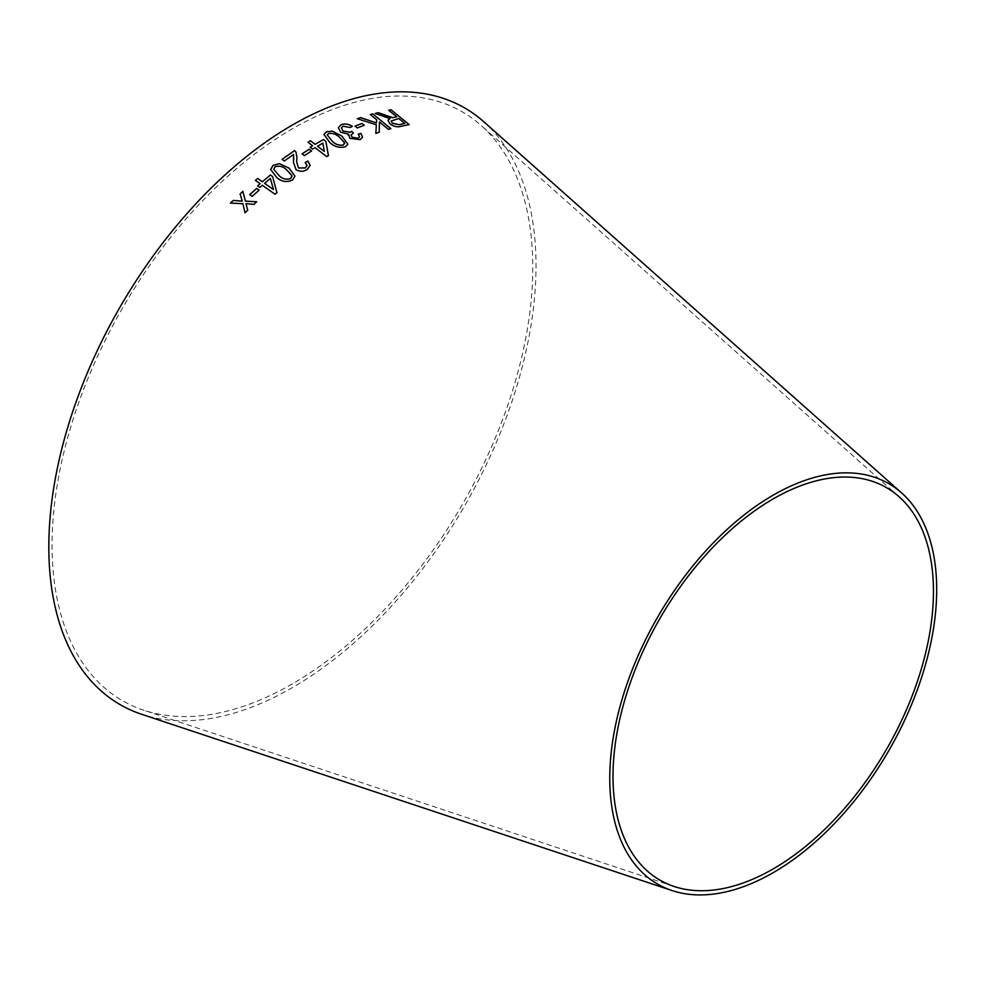 <?xml version="1.0" encoding="UTF-8"?>
<svg xmlns="http://www.w3.org/2000/svg" width="985" height="985" viewBox="0 0 985 985"><rect width="100%" height="100%" fill="white"/><g stroke="black" fill="none" stroke-linecap="round" stroke-linejoin="round"><path stroke-width="0.74" stroke-dasharray="4.92 3.69" d="M292.434 683.836A339.911 196.249 -60 0 1 143.687 710.185A339.911 196.249 -60 0 1 122.472 308.17A339.911 196.249 -60 0 1 481.234 125.538A339.911 196.249 -60 0 1 508.666 402.606A339.911 196.249 -60 0 1 292.434 683.836M483.783 121.746A344.504 198.908 -60 0 1 511.597 402.557A344.504 198.908 -60 0 1 292.434 687.592A344.504 198.908 -60 0 1 141.68 714.297M375.174 113.546L383.3 116.673M383.276 116.735L387.696 118.138M387.671 118.2L390.011 118.594M387.979 120.182L389.875 123.827M389.851 123.901C393.975 126.696 397.768 127.508 401.24 126.339L401.264 126.265M401.24 126.339L409.169 124.59M388.669 110.32L396.709 116.895M391.168 120.995L398.79 118.582L404.786 123.482M357.346 118.791L376.356 124.799M376.332 124.861L375.839 133.394M375.814 133.455L379.213 132.236M379.434 122.078L388.435 129.355M388.41 129.417L390.873 128.653M370.286 114.629L376.602 119.69M376.578 119.751L376.442 123.014M354.994 126.215L357.296 127.951M357.272 128.025L364.302 125.218M338.335 127.594L340.539 132.261L348.641 134.256L349.773 138.405L360.128 139.661M360.104 139.722L362.542 137.358M358.257 134.169L359.562 136.915M351.042 135.031L352.987 133.135M341.401 127.878L343.014 126.228M342.989 126.302L350.315 127.521M350.303 127.582L352.322 126.314M323.966 134.477L329.79 142.591C334.506 146.95 339.751 148.329 345.526 146.74L347.865 144.192M327.291 135.043L328.498 133.64C332.745 133 336.439 134.28 339.566 137.469L344.59 143.65M310.127 147.307L312.565 149.166L315.04 147.639M315.028 147.688L326.724 156.615M326.712 156.677L328.448 155.593M312.602 145.829L307.985 142.209M317.502 146.248L322.821 143.182L324.336 151.493M304.439 155.618L302.075 153.857M304.439 155.667L311.506 151.013M293.419 162.18L296.029 169.679C299.908 171.944 303.651 171.858 307.258 169.445L310.14 165.381M305.264 162.525L307.012 165.542M296.596 161.577L296.977 157.662M282.067 159.361L284.333 160.986M284.333 161.035L293.616 154.46M293.616 154.522L293.887 157.809M270.69 169.445L276.65 177.448C281.488 181.843 286.807 182.693 292.619 179.984L294.971 176.093M273.731 169.223L274.975 166.884C279.42 165.517 283.298 166.514 286.61 169.876L291.954 176.377M257.627 185.882L259.843 187.495L262.33 185.266M262.33 185.315L275.061 194.254M275.074 194.304L276.92 192.654M255.41 180.427L260.126 183.752M264.608 183.37L270.395 178.482L273.461 189.612M249.734 194.698L252.16 196.409L259.092 190.13M230.453 203.132L242.901 203.686L245.043 212.846L247.703 210.224M246.028 203.71L253.908 204.412L256.666 201.814M240.118 193.959L242.261 201.174M899.083 496.736L481.234 125.538M674.072 886.463L143.687 710.185"/><path stroke-width="1.48" d="M672.066 890.563L141.68 714.297A344.504 198.908 -60 0 1 120.17 306.852A344.504 198.908 -60 0 1 483.783 121.746L901.632 492.931A231.179 133.48 -60 0 1 920.298 681.374A231.179 133.48 -60 0 1 773.225 872.648A231.179 133.48 -60 0 1 672.066 890.563A231.179 133.48 -60 0 1 657.635 617.152A231.179 133.48 -60 0 1 901.632 492.931M230.441 203.082L242.901 203.686L245.031 212.797L247.703 210.224L246.016 203.661L253.908 204.375L256.716 201.777L245.4 201.1L242.839 191.385L240.106 193.91L242.248 201.125L233.186 200.435L230.441 203.082M249.722 194.648L252.16 196.36L259.092 190.13L256.666 188.418L249.722 194.648M262.33 185.266L275.061 194.254L276.92 192.654L272.623 176.574L270.407 175.01L262.392 181.757L257.688 178.433L255.41 180.378L260.114 183.702L257.627 185.882L259.843 187.446L262.33 185.266M288.999 168.078L279.334 163.658L273.042 165.406L270.69 169.445L276.65 177.386C281.488 181.794 286.807 182.644 292.619 179.923L294.971 176.093L288.999 168.078L279.334 163.658M307.862 161.06L305.215 162.5L307.024 165.517L305.362 167.906L298.467 167.955L296.596 161.552L296.977 157.662L295.943 151.986L294.577 150.594L282.079 159.299L284.333 160.986L293.616 154.46L293.419 162.18L296.029 169.617C299.908 171.882 303.651 171.809 307.258 169.383L310.14 165.381L307.862 161.06L305.215 162.55M302.075 153.857L304.439 155.618L311.555 150.988L309.179 149.227L302.075 153.857M315.04 147.639L326.724 156.615L328.448 155.593L325.863 141.434L323.437 139.562L315.077 144.315L310.447 140.756L307.985 142.209L312.602 145.768L310.14 147.245L312.577 149.117L315.04 147.639M342.004 136.189L332.388 131.128L326.318 131.892L323.966 134.477L329.803 142.53C334.518 146.888 339.763 148.267 345.538 146.679L347.865 144.192L342.004 136.189L332.388 131.128M360.128 139.661L362.542 137.358L360.978 133.455L358.281 134.095L359.574 136.89L358.208 138.208L352.236 137.297L351.042 134.994L353.381 133L351.645 131.3L350.278 132.224L342.977 131.03L341.401 127.841L343.014 126.228L350.315 127.521L352.322 126.314C348.468 123.913 344.738 123.396 341.142 124.738L338.348 127.533L340.564 132.199L348.653 134.182L348.222 135.117L348.653 134.182L349.786 138.343L360.128 139.661M355.006 126.154L357.296 127.951L364.302 125.218L362.024 123.408L355.006 126.154M357.358 118.729L376.356 124.799L375.839 133.394L379.213 132.236L379.447 122.017L388.435 129.355L390.873 128.653L372.736 113.866L370.311 114.556L376.602 119.69L376.467 122.953L360.645 117.597L357.358 118.729M384.396 115.146L378.228 112.672L375.199 113.484L390.035 118.52L387.979 120.182L389.875 123.827C394 126.634 397.792 127.447 401.264 126.265L409.169 124.59L391.045 109.778L388.693 110.246L396.746 116.821L392.596 117.634L378.228 112.672M773.225 868.893A226.587 130.82 -60 0 1 674.072 886.463A226.587 130.82 -60 0 1 659.938 618.469A226.587 130.82 -60 0 1 899.083 496.736A226.587 130.82 -60 0 1 917.38 681.423A226.587 130.82 -60 0 1 773.225 868.893M396.746 116.821L392.572 117.695L384.372 115.22M378.203 112.746L375.174 113.546M387.967 120.219L390.035 118.52M409.144 124.652L391.045 109.778M391.02 109.84L388.669 110.32M404.823 123.42L399.134 124.726L392.325 123.26L391.168 120.995L398.814 118.52L404.823 123.42L399.159 124.652L392.35 123.199L391.156 121.02M376.467 122.953L360.621 117.671L357.346 118.791M379.188 132.31L379.447 122.017M390.848 128.715L372.736 113.866M372.712 113.928L370.286 114.629M364.29 125.28L362 123.47L354.994 126.215M362.529 137.383L360.978 133.455M360.966 133.517L358.257 134.169M359.562 136.952L358.208 138.208M358.183 138.269L352.236 137.297M352.211 137.358L351.029 135.056M353.369 133.061L351.645 131.3M351.633 131.374L350.278 132.224M350.254 132.285L342.977 131.03M342.965 131.091L341.389 127.902M352.298 126.388C348.456 123.987 344.725 123.457 341.13 124.799L341.142 124.738M341.13 124.799L338.335 127.57M347.853 144.216L341.992 136.25M332.376 131.19L326.318 131.892M326.306 131.953L323.954 134.514M344.59 143.65L344.602 142.677L343.371 144.98C339.123 145.669 335.417 144.413 332.265 141.212L327.291 135.007L328.51 133.566C332.758 132.938 336.451 134.219 339.579 137.407L344.602 142.677M344.59 142.739L343.359 145.041C339.111 145.731 335.405 144.475 332.253 141.274L327.291 135.007M328.436 155.655L325.863 141.434M325.85 141.495L323.437 139.562M323.425 139.624L315.077 144.315M315.065 144.376L310.447 140.756M310.435 140.818L307.973 142.271M310.127 147.307L312.602 145.768M324.348 151.431L317.502 146.248L322.834 143.133L324.348 151.431L317.502 146.186M311.543 151.037L309.179 149.289L302.063 153.919M310.14 165.406L307.849 161.121M307.012 165.578L305.362 167.906M305.362 167.967L298.467 167.955M298.467 168.004L296.596 161.552M296.977 157.698L295.943 151.986M295.943 152.047L294.577 150.594M294.577 150.656L282.067 159.361M293.875 157.846L293.641 159.73M293.641 159.792L293.419 162.205M294.971 176.118L288.999 168.127M279.334 163.719L273.042 165.406M273.042 165.455L270.69 169.469M291.954 176.377L290.698 178.457C286.253 179.898 282.363 178.925 279.05 175.539L273.731 169.198L274.975 166.834C279.42 165.468 283.298 166.465 286.61 169.826L291.892 175.527M291.892 175.576L290.698 178.519C286.253 179.947 282.363 178.975 279.05 175.589L273.731 169.198M276.92 192.715L272.623 176.574M272.623 176.623L270.407 175.01M270.419 175.071L262.392 181.757M262.392 181.806L257.688 178.433M257.688 178.482L255.41 180.427M257.639 185.931L260.114 183.702M273.461 189.563L264.608 183.37L270.395 178.42L273.461 189.563L264.596 183.308M259.092 190.179L256.666 188.418L249.734 194.698M242.248 201.125L233.199 200.484L230.453 203.132M247.715 210.261L246.016 203.661M256.728 201.814L245.4 201.149L242.839 191.385M242.839 191.435L240.118 193.959"/></g></svg>
